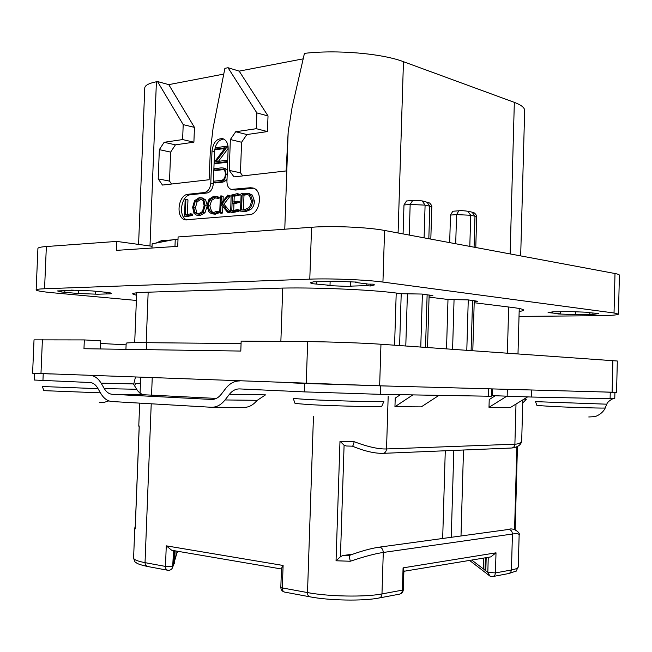<?xml version="1.0" encoding="UTF-8"?>
<svg xmlns="http://www.w3.org/2000/svg" width="652" height="652" viewBox="0 0 652 652"><rect width="100%" height="100%" fill="white"/><g stroke="black" fill="none" stroke-linecap="round" stroke-linejoin="round"><path stroke-width="0.98" d="M138.583 244.41L144.76 87.955C144.964 85.371 148.843 83.309 156.407 81.761L157.523 81.541L183.196 124.622L182.625 139.569L164.141 142.291L159.341 149.642L158.208 178.892L162.478 185.062L209.105 179.74L210.311 151.451L213.074 128.151L224.891 68.338L228.013 67.726L256.872 112.918L256.301 128.697L235.682 131.745L230.36 139.536L229.227 170.408L234.027 176.896L286.13 170.946L288.176 131.794L292.137 107.148L304.443 53.366C336.668 49.56 382.056 53.48 403.458 61.687L514.338 102.364C521.258 104.964 524.697 107.702 524.664 110.571L520.679 255.894M228.013 67.726L239.186 71.125L303.123 58.859M157.523 81.541L168.77 84.638L223.742 74.092M403.075 233.921L403.979 204.964L406.514 200.979M399.603 345.544L401.216 293.669M449.676 242.625L450.491 215.07L452.814 211.256M446.53 348.836L447.989 299.48M241.069 343.571L146.806 342.683C133.195 342.569 126.317 342.74 126.17 343.205L125.926 349.342M155.95 243.098L161.46 240.678L172.283 239.912M176.953 239.577L177.996 239.504M204.369 192.552C208.086 191.639 210.229 188.518 210.8 183.196L212.006 150.971C213.269 142.25 216.929 138.175 223 138.729C226.407 140.18 228.127 143.53 228.143 148.786L226.945 181.395C226.969 185.633 228.404 188.306 231.232 189.406L250.286 187.735L252.984 187.988C263.555 190.368 260.221 214.524 249.308 214.712L185.192 219.838C175.347 218.004 178.045 194.679 188.167 194.255L204.369 192.552L206.896 193.033L190.694 194.72C181.02 195.103 177.817 217.067 186.985 220.017M168.77 84.638L194.451 127.385L193.897 142.185L175.429 144.842L170.637 152.112L169.52 181.093L171.574 184.027M158.208 178.892L169.52 181.093M159.341 149.642L170.637 152.112M164.141 142.291L175.429 144.842M182.625 139.569L193.897 142.185M183.196 124.622L194.451 127.385M239.186 71.125L268.021 115.942L267.467 131.574L246.88 134.54L241.574 142.25L240.466 172.813L242.764 175.901M256.872 112.918L268.021 115.942M161.46 240.678L164.002 241.036L160.147 242.283M164.002 241.036L167.898 240.767M229.227 170.408L240.466 172.813M230.36 139.536L241.574 142.25M235.682 131.745L246.88 134.54M256.301 128.697L267.467 131.574M213.848 169.561L213.326 183.693C212.756 189.015 210.612 192.128 206.896 193.033M214.834 148.917L214.109 162.633M214.092 163.147L213.872 169.039M223.766 139.055C219.732 139.446 216.839 142.364 215.095 147.8M253.62 188.208L235.453 190.058L231.99 189.553M192.381 215.437L190.482 215.119L190.637 213.807L185.486 214.948L185.853 199.178L185.152 199.74L184.557 216.13L186.692 216.603L192.381 215.437L192.536 214.125L190.677 213.823M187.409 214.508L187.963 199.944L185.934 199.21M207.034 204.695L205.633 199.895L202.381 197.996M197.157 215.225L200.009 215.543L204.972 212.731L206.977 206.798M212.43 213.88L215.29 214.206L218.428 213.041L218.404 211.713L216.562 211.403M213.294 212.65L211.501 211.248L209.879 205.82L211.615 200.327L215.812 197.752M218.51 198.493L219.096 198.249L218.942 197.197L216.88 196.562M229.553 212.609L230.075 211.501L223.929 204.166L230.197 196.04L227.801 195.07L221.028 203.758L221.305 196.382L220.816 195.853L220.335 196.407L219.732 212.65L220.221 213.017L220.71 212.413L221.004 204.394L227.352 211.998L227.784 212.299L228.281 211.664L222.039 203.815L227.988 196.195L227.801 195.07M223.033 201.142L223.196 196.741L221.134 195.91M221.753 213.285L222.601 212.748L222.829 206.497M232.707 212.503L239.04 211.321L239.227 209.985L237.385 209.667M233.701 210.417L233.946 203.848L239.414 202.405L239.178 201.558L237.352 201.232M234.019 201.835L234.223 196.195L239.17 195.29L239.471 194.223L237.287 193.62L231.126 195.176L230.678 211.794L231.052 212.21L237.556 210.457L237.263 209.642L231.786 210.84L232.055 203.497L237.524 202.055L237.181 201.199L232.104 202.218L232.332 195.828L237.287 194.924L237.287 193.62M241.085 195.331L240.515 211.126L245.837 211.525L250.612 209.577C253.009 207.711 254.28 204.899 254.427 201.126L252.34 195.103L248.762 193.432M215.951 170.457L223.546 169.61M215.551 182.91L222.919 182.136L226.358 180.335L227.018 179.341M227.352 170.368L226.578 169.284L224.459 168.273M216.831 149.536L224.598 148.55M216.024 163.603L227.654 162.193M218.396 161.354L228.151 148.428M184.793 216.285L190.482 215.119M205.135 205.616L203.734 199.545L201.297 197.8L199.219 197.654L194.54 200.694L192.633 207.279L194.003 213.359L196.415 215.103L198.11 215.225L203.074 212.397L205.135 205.616L206.961 205.942M204.133 205.722L202.413 211.566L198.224 213.995L196.806 213.889L194.752 212.373L193.611 207.1L195.217 201.492L199.17 198.876L200.897 198.999L202.976 200.506L204.133 205.722M198.118 214.003L196.651 212.699L195.51 207.434L197.108 201.835L201.069 199.227L199.17 198.876M218.77 212.405L216.88 212.071L216.407 211.378L213.44 212.642L211.973 212.519L209.61 210.914L207.98 205.478L209.724 199.977L213.717 197.417L216.88 198.184L217.377 197.36L215.918 196.374L213.766 196.203L209.015 199.235L206.977 205.576L208.836 211.884L211.59 213.734L213.391 213.872L216.537 212.715L216.88 212.071M218.64 211.924L216.749 211.59M219.268 197.711L217.377 197.36M219.096 198.249L217.206 197.89M218.77 198.542L216.88 198.184M230.172 212.006L228.281 211.664M229.969 212.397L228.078 212.063M229.675 212.633L227.784 212.299M230.009 195.633L228.127 195.274M230.197 196.04L228.306 195.673M229.879 196.554L227.988 196.195M223.929 204.166L222.039 203.815M239.04 211.321L237.149 210.979M239.471 194.223L237.581 193.856M239.17 195.29L237.287 194.924M234.223 196.195L232.332 195.828M239.007 202.788L237.116 202.43M233.946 203.848L232.055 203.497M240.515 211.126L243.946 211.183L248.722 209.235C251.126 207.369 252.397 204.541 252.544 200.759L250.458 194.736L247.972 193.277L241.819 193.236L240.669 194.182L240.841 195.282M242.935 193.432L242.104 193.269M251.46 200.938L250.58 205.135L248.73 207.76L243.783 210.001L241.558 209.92L242.104 194.777L247.418 194.418L249.349 195.453L251.46 200.938M243.449 210.017L243.987 195.144L247.882 194.581M243.987 195.144L242.104 194.777M221.256 167.866L214.149 168.738L214.1 170.074L222.984 169.373C224.638 169.919 225.413 171.582 225.307 174.353C225.136 178.086 223.636 180.107 220.808 180.425L213.807 181.215L213.497 181.875L213.807 182.56L221.036 181.753L224.467 179.944L226.187 174.377L224.687 168.884L223.237 168.004L221.256 167.866M226.986 146.162L215.103 147.8L215.119 149.145L225.184 147.768L214.239 162.299L214.182 163.22L226.154 161.729L226.138 160.368L215.967 161.663L227.035 146.977L226.986 146.162M83.969 348.714L240.8 351.061L241.158 341.118L307.662 341.624C328.241 341.754 364.444 343.05 380.964 344.24L617.322 361.004L616.556 392.325L379.643 385.821L32.6 373.221L34.026 339.855L84.328 339.92L83.969 348.714M100.416 348.967L100.742 340.857L84.328 339.92M126.105 344.851L100.636 343.449M281.46 568.992L171.68 550.247L166.268 545.838L283.107 565.463L281.477 568.348L280.825 587.305C280.906 589.758 282.104 591.34 284.411 592.049M309.578 596.751L284.777 592.122C283.188 591.788 282.365 590.394 282.324 587.933L280.825 587.305M379.415 597.933L399.317 594.184C401.159 593.85 402.186 592.505 402.39 590.141L381.974 593.923C365.21 597.248 328.412 596.604 307.508 592.57L313.457 416.457M283.107 565.463L282.324 587.933L307.508 592.57C307.548 595.08 308.363 596.49 309.945 596.824C329.456 600.598 363.001 601.185 378.869 598.039C380.727 597.705 381.762 596.327 381.974 593.923L383.278 552.464C375.324 553.597 364.329 556.523 350.295 561.242L336.049 560.777L339.985 441.241L354.175 441.714C367.85 446.848 378.633 449.261 386.53 448.951L388.184 396.229M352.422 446.18L346.261 445.992L352.422 446.18C352.919 446.066 353.498 444.574 354.175 441.714M400.605 394.533L395.218 398.119L394.949 406.718L413.042 394.77M439.13 395.267L421.249 406.881L394.949 406.718M495.251 395.764L489.22 399.554L489 407.313L510.483 407.451L527.566 396.938M493.042 576.507L509.212 573.442L510.801 572.154L511.445 569.97C515.928 569.123 518.201 568.079 518.267 566.849L519.139 534.999C519.082 533.719 516.849 533.393 512.431 534.021C512.219 531.225 510.923 529.709 508.552 529.465L508.022 529.538M352.447 446.188C364.158 451.045 374.256 453.433 382.74 453.36C384.957 453.213 386.22 451.746 386.53 448.951L514.893 444.199C519.285 444.028 521.559 442.602 521.722 439.921L522.814 399.863M399.317 594.184C401.722 593.687 403.05 592.203 403.311 589.718L403.914 570.239L403.075 567.859L496.009 552.823L490.76 556.906L403.881 571.291M383.278 552.464L512.431 534.021L511.445 569.97L495.447 572.929L494.982 574.828L493.8 576.164L492.529 576.604L489.921 576.075L487.826 572.317L485.813 570.785L486.18 557.664M177.703 551.282L177.662 552.326L176.847 552.945L176.912 551.144M485.365 557.794L485.015 570.101L485.65 570.777L483.311 568.797L483.613 558.088M485.015 570.101L483.311 568.797M488.992 575.349L469.554 560.41M177.955 551.323L177.662 552.326M135.257 527.664L135.208 528.919L134.777 528.096L133.603 557.916C133.644 559.628 137.458 561.209 145.037 562.652L151.223 403.8M522.725 403.099L526.368 399.163L524.012 399.13M489 407.313L506.783 396.229M34.483 373.327L34.197 380.034L90.375 382.528C93.26 382.92 95.689 384.762 97.661 388.054L100.848 393.531C103.692 398.299 107.254 400.956 111.541 401.502L211.093 407.255C216.35 407.451 221.004 405.014 225.046 399.953L229.422 394.289L265.511 394.876L256.969 400.499C252.976 405.299 248.404 407.606 243.245 407.418L212.511 407.264M239.496 380.939C234.19 381.021 229.577 383.547 225.665 388.519L221.321 394.183C218.453 397.801 215.136 399.554 211.378 399.44L111.883 394.273C108.851 393.873 106.325 391.991 104.304 388.625L101.101 383.148C98.354 378.592 94.98 376.025 90.987 375.462L90.473 375.413M34.499 373.327L51.28 373.963M229.422 394.289C232.316 390.638 235.722 388.845 239.618 388.918L304.297 391.885L304.582 383.457L390.312 386.114M292.666 382.911L304.582 383.457M135.469 377.084L133.701 384.346L136.659 389.252C138.68 392.528 141.215 394.37 144.239 394.753L112.307 394.305M140.465 383.156L135.559 383.604L134.638 385.894M304.297 391.885L380.466 394.338L488.364 396.212L488.568 388.82M491.526 388.902L491.323 396.212L488.364 396.212M491.339 395.625L492.236 395.642L492.431 388.926M531.771 390.018L531.584 397.035L492.236 395.642M531.584 397.035L610.101 398.682L610.256 392.26L614.893 392.3M216.268 398.429L144.662 394.794M604.543 392.023L610.256 392.26M614.917 392.308L614.763 398.608L610.101 398.682M139.21 427.044L135.208 528.919M175.095 550.834L174.646 562.619L172.943 566.091C171.631 566.718 169.145 566.824 165.478 566.417C165.518 568.666 166.35 569.962 167.971 570.288C170.139 570.443 171.696 569.514 172.641 567.517L173.538 550.565M173.399 564.567L173.929 550.63M174.769 550.777L174.271 563.907M350.295 561.242L349.056 555.553M336.049 560.777L340.434 556.743L342.691 555.561L353.066 554.11M346.261 445.992L344.093 445.202L339.985 441.241M445.275 450.768L442.675 538.479M451.257 537.305L453.808 450.418M461.005 535.977L463.499 450.01M366.171 283.628L366.106 285.657L370.442 285.975L374.501 284.9L373.294 284.166L368.429 284.125L355.267 282.422L357.712 282.137L332.65 281.134L334.207 281.574L313.645 281.786L310.287 282.789L311.974 283.653L330.01 285.34L327.769 285.6L351.648 286.546L350.238 286.138L366.106 285.657M350.377 281.672L350.238 286.138M519.025 316.407L597.216 315.723C610.639 315.568 617.713 315.046 618.455 314.142L614.037 312.993L382.936 282.08C366.481 279.773 330.36 278.314 309.79 279.146L44.564 288.763C39.047 288.975 36.243 289.366 36.153 289.928C36.569 290.825 42.25 291.778 53.203 292.805L136.366 300.442M474.191 302.732L512.79 307.524C519.954 308.437 523.54 309.292 523.556 310.099C523.507 310.613 522.04 311.069 519.155 311.46M429.065 297.125L448.535 299.545L468.071 299.879L477.802 301.289L474.224 301.664M136.57 295.332L132.609 293.905C132.755 293.09 137.14 292.544 145.771 292.259L276.978 288.241C309.39 287.116 368.918 289.48 394.973 292.887L401.665 293.718L422.015 294.052L432.879 295.633L429.097 296.049M110.253 293.832L111.427 293.408L108.273 292.479L92.079 290.922L71.158 290.107L73.293 290.442L57.49 290.931L61.182 291.941L77.36 293.449L97.45 294.223L110.253 293.832L110.294 292.87M592.888 314.484L598.569 313.53L586.776 312.455L589.318 312.324L570.361 311.599L553.303 311.795L548.087 312.569L560.198 313.824L557.819 313.946L576.091 314.647L592.888 314.484L592.929 313.066M36.153 289.928L37.922 248.445C38.02 247.581 40.831 246.945 46.357 246.529L116.806 241.411L152.046 246.269M614.037 312.993L614.999 273.522C617.925 274.076 619.392 274.639 619.4 275.201L618.455 314.142M614.999 273.522L384.574 230.458C368.176 227.238 332.121 225.649 311.558 227.263L178.094 236.961L177.735 246.35L116.447 250.36L116.806 241.411M151.973 248.037L152.136 243.848L175.249 239.333L177.988 239.732M174.972 246.529L175.249 239.333M61.239 290.727L61.182 291.941M78.59 290.279L78.468 293.253M64.882 290.572L64.817 291.982M106.325 292.455L106.276 293.579M95.567 291.46L95.469 293.913M312.031 282.039L311.974 283.653M355.283 281.966L355.267 282.422M370.499 284.15L370.442 285.975M316.75 282.014L316.693 283.693M330.132 281.574L330.01 285.34M334.215 281.151L334.207 281.574M552.211 311.86L552.187 312.83M560.247 311.868L560.198 313.824M589.889 312.707L589.848 314.28M575.724 311.713L575.659 314.419M514.338 102.364L510.133 253.921M508.666 307.019L507.386 353.099M403.458 61.687L398.095 232.984M396.212 293.041L394.582 345.193M426.864 201.957L429.807 206.179L431.787 207.108L430.817 239.105M422.154 200.889L425.096 205.127L429.807 206.179L428.82 238.73M427.125 294.696L425.528 347.361M467.826 211.207L470.711 215.258L469.807 246.391M468.258 299.904L466.799 350.254M450.491 215.07L456.563 214.622L470.711 215.258L474.982 216.211L474.086 247.189M472.553 300.45L471.103 350.556M403.979 204.964L410.165 204.451L425.096 205.127L424.093 237.85M422.382 294.093L420.768 347.027M458.869 210.792L456.563 214.622L455.707 243.75M454.061 299.431L452.594 349.26M472.089 212.169L474.982 216.211L476.661 216.994L475.781 247.507M146.195 342.675L148.167 292.186M149.976 245.983L156.407 81.761M288.176 131.794L284.777 229.211M282.723 288.102L280.865 341.42M213.326 183.693L210.8 183.196M212.006 150.971L214.524 151.549M235.453 190.058L232.935 189.553M250.286 187.735L252.797 188.249M190.694 194.72L188.167 194.255M192.756 214.981L190.857 214.663M187.157 216.513L185.258 216.195M187.963 199.944L186.065 199.602M205.633 199.895L203.734 199.545M204.972 212.731L203.074 212.397M200.009 215.543L198.11 215.225M196.651 212.699L194.752 212.373M195.51 207.434L193.611 207.1M197.108 201.835L195.217 201.492M218.428 213.041L216.537 212.715M215.29 214.206L213.391 213.872M218.942 197.197L217.051 196.839M215.608 197.768L213.717 197.417M211.615 200.327L209.724 199.977M209.879 205.82L207.98 205.478M211.501 211.248L209.61 210.914M230.075 211.501L228.184 211.167M222.601 212.748L220.71 212.413M222.112 213.343L220.221 213.017M223.196 196.741L221.305 196.382M226.79 207.385L224.899 207.043M239.439 210.792L237.556 210.457M233.432 212.454L231.542 212.112M232.943 212.544L231.052 212.21M239.586 194.761L237.695 194.394M239.414 202.405L237.524 202.055M252.34 195.103L250.458 194.736M254.427 201.126L252.544 200.759M250.612 209.577L248.722 209.235M245.837 211.525L243.946 211.183M247.181 194.614L245.299 194.239M226.578 169.284L224.687 168.884M227.198 174.589L226.187 174.377M226.358 180.335L224.467 179.944M222.919 182.136L221.036 181.753M215.698 182.943L213.807 182.56M222.911 169.659L221.02 169.251M216.056 170.482L214.166 170.082M228.053 146.415L227.198 146.211M228.078 146.651L227.263 146.464M228.127 147.23L227.035 146.977M226.268 160.376L227.703 160.702L226.342 160.416M227.678 161.419L226.521 161.158M227.654 162.063L226.154 161.729M216.171 163.636L214.288 163.228M217.01 149.577L215.119 149.145M412.692 200.449L410.165 204.451L409.22 235.062M407.41 293.579L405.788 345.984M307.662 341.624L306.244 383.417M42.404 339.602L40.97 373.58M380.964 344.24L379.643 385.821M612.88 360.491L612.106 392.227M167.588 570.223L147.23 566.425L145.689 565.276L145.037 563.067L145.037 562.652L165.478 566.417L166.268 545.838M151.557 395.145L152.234 377.704M516.001 404.061L514.893 444.199C514.624 446.628 513.442 447.9 511.347 448.03L383.327 453.336M516.84 446.938L514.583 529.546M383.27 552.464C383.066 549.237 381.697 547.476 379.187 547.167L378.633 547.248M403.311 589.718L402.39 590.141L403.075 567.859M496.009 552.823L495.447 572.929L487.826 572.317L488.25 557.321M176.847 552.945L174.752 560.011M483.548 569.057L471.738 560.052M139.153 427.525L138.794 425.699L139.251 425.992M42.934 380.629L43.228 373.751M101.101 383.148L133.766 383.922M225.046 399.953L257.255 400.32M212.153 399.448L211.378 399.44M136.659 389.252L104.304 388.625M383.873 401.485C386.571 402.202 336.204 400.947 308.673 399.578L293.253 398.47M383.857 401.518L381.746 406.343C384.24 407.174 336.147 406.074 309.839 404.656L295.054 403.458L293.27 398.502M380.466 394.338L380.735 385.96M507.346 389.342L507.158 396.245M553.939 406.563L536.946 405.479L535.52 401.648L606.825 404.183L605.162 407.948C606.588 408.397 575.488 407.565 553.939 406.563M100.441 392.838L43.863 390.646L42.364 386.538M98.02 388.673L42.356 386.522M348.853 555.716L342.691 555.561M340.434 556.743L344.093 445.202M146.806 342.683L146.529 349.651M44.564 288.763L46.357 246.529M309.79 279.146L311.558 227.263M382.936 282.08L384.574 230.458M519.236 308.502L517.998 353.84M406.204 201.003L412.39 200.474C414.974 200.14 418.405 200.319 422.675 201.012L429.644 203.016C431.494 205.038 432.203 206.399 431.787 207.108M429.13 294.948L427.541 347.508M452.553 211.272L458.617 210.808C460.842 210.506 464.085 210.677 468.34 211.321L472.61 212.291C473.287 211.713 476.93 214.663 476.661 216.994M474.248 300.662L472.806 350.678M136.667 292.797L134.703 342.667M186.203 220.001L185.192 219.838M190.637 213.807L192.536 214.125M185.853 199.178L187.752 199.528M201.297 197.8L203.188 198.151M196.806 213.889L197.426 213.995M215.918 196.374L217.809 196.733M216.831 198.184L218.583 198.51M211.973 212.519L212.658 212.642M216.513 211.387L218.404 211.713M227.744 212.299L229.594 212.625M220.058 213.017L221.859 213.334M221.028 195.861L222.919 196.219M237.344 209.642L239.227 209.985M230.955 212.21L232.78 212.536M237.287 201.199L239.178 201.558M247.972 193.277L249.855 193.652M223.237 168.004L225.119 168.412M213.709 182.552L215.6 182.935M214.1 170.074L215.983 170.482M227.124 146.17L228.045 146.39M214.182 163.22L216.073 163.628M215.005 149.137L216.896 149.569M521.722 439.921C521.747 444.362 518.479 447.06 511.91 448.005M517.435 446.653L515.17 529.717M348.893 555.618C360.784 551.193 370.89 548.381 379.187 547.167L508.552 529.465C513.303 527.158 520.826 532.937 519.139 534.999M518.267 566.849C514.534 573.401 519.783 569.416 509.065 573.483M138.794 425.699L139.683 403.14M140.009 394.721L140.693 377.28M135.282 526.131L134.777 528.096M90.987 375.462L94.907 375.585M144.239 394.753L111.883 394.273M588.756 416.978L594.991 416.636C602.701 413.987 605.463 407.932 605.162 407.948M613.385 398.682C613.899 397.932 607.338 401.404 606.825 404.183M99.291 402.455L103.782 402.471L108.876 400.882M139.186 426.522L135.192 528.283M147.148 566.401C136.341 563.996 136.643 562.823 135.771 562.383C135.021 562.374 134.296 560.883 133.603 557.916M176.953 552.953L174.728 560.459M173.513 564.575L172.87 566.767"/></g></svg>
